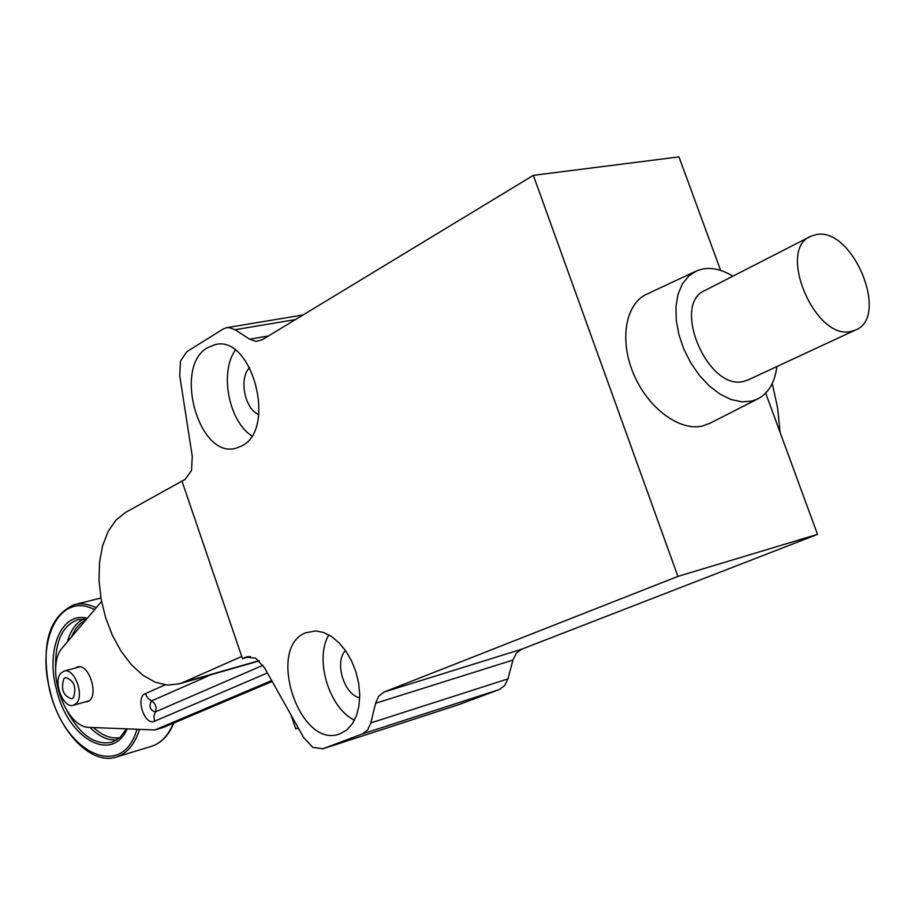 <?xml version="1.0" encoding="UTF-8"?>
<svg xmlns="http://www.w3.org/2000/svg" width="915" height="915" viewBox="0 0 915 915"><rect width="100%" height="100%" fill="white"/><g stroke="black" fill="none" stroke-linecap="round" stroke-linejoin="round"><path stroke-width="1.37" d="M183.057 682.418L179.203 683.848L167.434 685.118L155.195 682.224L143.037 675.35L131.52 664.885L121.157 651.343L112.396 635.365L105.602 617.659L101.085 599.016L99.026 580.259L99.541 562.21L102.617 545.683L108.142 531.432L115.908 520.155L125.584 512.4L181.982 481.118L241.732 656.444L183.057 682.418L259.036 660.664M748.79 379.622L744.295 381.212C708.13 392.215 670.375 303.414 705.511 290.192L809.729 236.836M815.848 234.686C852.506 226.074 890.398 317.505 855.262 330.121L851.739 331.253C815.7 341.935 776 249.109 810.987 236.184L815.848 234.686M776.858 366.572C774.879 382.584 768.394 393.439 757.391 399.112L751.604 401.147L741.607 401.845L730.879 399.455L719.911 394.068L709.228 385.89L699.335 375.31L690.711 362.809L683.78 349.004L678.884 334.547L676.242 320.124L675.979 306.456L678.084 294.161L682.441 283.822L688.823 275.895L696.91 270.726L703.155 268.896C712.591 267.386 722.507 269.811 732.904 276.17M694.943 271.641L647.671 293.761C625.837 302.636 618.906 339.11 633.397 373.503C647.626 407.999 679.765 431.823 702.914 425.91L710.154 423.142M340.449 733.624L339.454 733.979C299.537 749.339 265.899 647.683 305.759 632.745L315.858 630.904L323.727 632.528L331.607 636.577L339.133 642.89L345.916 651.171L351.623 661.03L355.958 671.976L358.714 683.471L359.732 694.931L358.989 705.785L356.518 715.519L352.447 723.628L347.002 729.758L340.449 733.624M354.471 720.174C328.965 708.061 314.257 658.949 328.84 634.873M359.709 697.859C343.949 694.542 334.169 661.98 345.481 650.542M207.694 347.586L214.739 344.738C252.025 333.792 277.382 429.535 241.549 446.04L236.036 448.19C198.932 459.502 172.786 366.446 207.694 347.586M458.312 704.79L323.006 748.745L362.58 733.841L499.396 689.498L504.657 685.598L507.939 678.884L370.872 722.896L375.562 703.269L512.96 660.07L516.277 653.241L521.653 649.215L817.518 534.36L765.672 393.118M250.367 656.444L242.498 658.674L181.982 481.118L185.196 479.334L191.51 470.539L192.276 456.345L179.729 375.596L180.472 361.105L186.843 351.715L223.008 329.103L226.405 327.73L228.887 327.547L235.098 329.697L249.658 339.202L255.971 341.398L262.033 339.854L533.342 175.348L677.912 576.404L384.014 692.049L378.753 696.178L375.562 703.269M370.872 722.896L367.727 729.873L362.58 733.841M323.006 748.745L312.793 747.395L303.574 737.41L264.492 667.721L255.548 658.102L245.849 657.199L248.297 656.501M298.233 727.894L295.739 728.878L298.324 728.054M295.739 728.878L290.97 714.935M183.755 401.525L183.355 398.906M512.96 660.07L507.939 678.884M242.498 658.674L245.849 657.199M499.396 689.498L459.181 704.504M720.631 270.405L678.964 156.888L533.342 175.348M677.912 576.404L817.518 534.36M249.726 367.498C238.598 377.987 244.568 408.948 258.762 414.575M235.304 350.205C219.36 372.519 228.761 421.117 251.774 435.872M75.35 668.03L77.352 667.035C89.235 662.654 99.701 697.173 87.806 701.553L84.683 702.057M271.698 680.566L154.921 729.953L163.408 727.414L272.201 681.458M154.921 729.953L89.59 727.402C64.725 728.249 44.229 666.497 62.838 647.18L101.531 601.475M780.14 432.532L777.601 407.861L772.271 383.476M262.994 665.285L155.218 711.95C149.934 710.04 148.699 706.369 151.513 700.936C155.367 703.372 156.739 706.769 155.607 711.138L153.937 716.331L154.589 721.226L267.42 672.937M76.277 703.452C84.901 695.434 74.161 667.229 63.993 671.118L61.053 673.005C52.555 681.195 63.284 709.136 73.463 705.236L76.277 703.452M73.406 697.722C76.711 687.257 74.149 680.52 65.72 677.523L63.901 678.69C60.63 689.178 63.215 695.903 71.645 698.854L73.406 697.722M521.653 649.215L384.014 692.049M268.427 335.977L249.658 339.202M235.098 329.697L295.476 319.564M173.839 723.01C168.76 735.34 161.326 743.106 151.535 746.308C161.051 743.209 168.314 735.511 173.324 723.227M96.212 607.754C88.446 603.923 81.08 602.905 74.115 604.724C48.735 616.493 40.592 645.041 49.673 690.368C59.635 732.366 91.443 765.546 116.48 757.002C127.105 753.48 134.802 744.261 139.549 729.358M94.588 609.687C60.596 591.296 35.845 638.956 49.959 690.333C63.57 752.553 122.313 781.479 136.93 729.255M87.291 618.3C61.637 611.266 45.681 649.513 56.353 689.018C67.195 737.73 111.561 764.219 127.196 728.878M78.827 619.444L78.324 619.546C62.22 625.174 54.671 641.907 55.666 669.769M66.886 710.715C80.406 735.443 95.572 745.908 112.408 742.088L120.128 737.33L126.419 728.843M89.979 727.425C98.774 736.369 107.673 740.567 116.674 740.029M85.736 620.141C79.594 623.104 74.881 628.674 71.599 636.84M83.459 619.02C75.899 622.932 70.558 630.515 67.436 641.758M93.57 727.562C102.4 735.729 111.15 739.08 119.819 737.616M211.136 674.698L151.513 700.936L147.772 698.019L145.325 693.662C135.054 697.493 144.696 726.19 154.589 721.226M165.043 684.877L145.325 693.662M179.203 683.848L259.288 660.905M747.841 380.057L855.262 330.121M214.739 344.738L216.203 344.486M227.126 327.616L303.059 314.966M322.618 748.882L458.792 704.642M757.391 399.112L708.908 423.782M100.913 598.021L74.87 604.54M78.324 619.546L86.456 619.295M151.535 746.308L116.48 757.002M79.708 666.852L63.993 671.118M89.03 700.821L73.463 705.236"/></g></svg>
